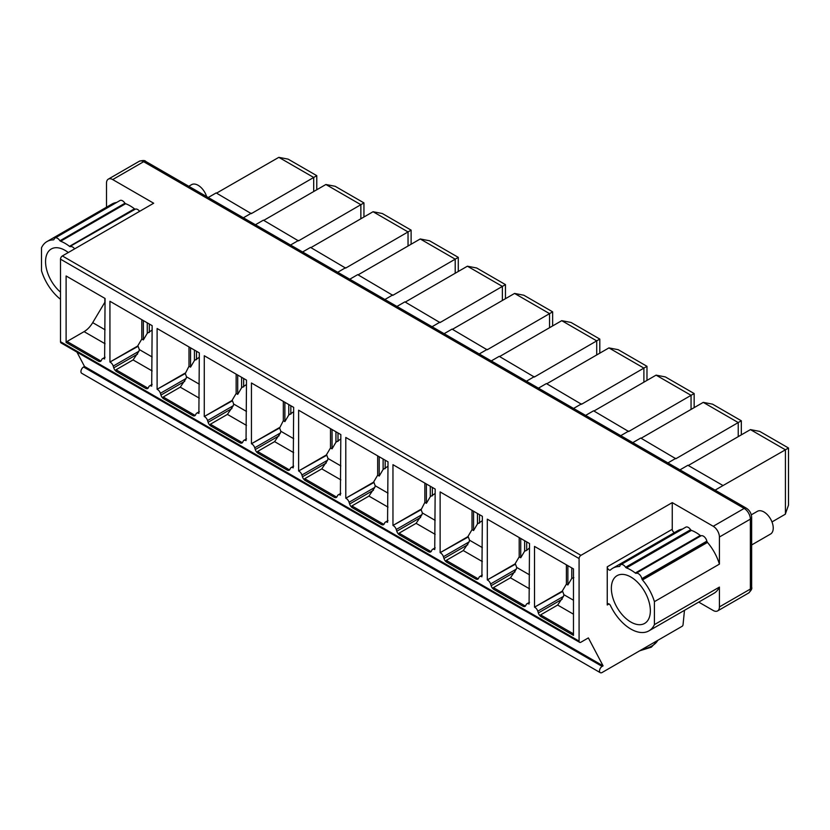 <?xml version="1.0" encoding="UTF-8"?>
<svg xmlns="http://www.w3.org/2000/svg" width="830" height="830" viewBox="0 0 830 830"><rect width="100%" height="100%" fill="white"/><g stroke="black" fill="none" stroke-linecap="round" stroke-linejoin="round"><path stroke-width="1.25" d="M106.499 207.189L106.499 183.14A8.757 5.053 60 0 1 108.315 179.135A8.757 5.053 60 0 1 112.693 179.571L153.675 203.226L62.364 255.951A2.625 1.515 120 0 0 60.507 259.168L60.507 341.721A2.625 1.515 120 0 0 61.047 342.925L579.62 642.327A2.625 1.515 120 0 0 580.938 642.192L588.366 637.907L603.088 665.857L602.134 666.407A3.725 2.148 120 0 0 599.706 669.686A3.725 2.148 120 0 0 600.277 672.663A3.725 2.148 120 0 0 602.134 672.487L682.104 626.308A1.318 0.757 120 0 0 683.028 624.834L684.48 610.33M76.951 352.107L84.515 366.466L83.56 367.016A3.725 2.148 120 0 0 81.133 370.294A3.725 2.148 120 0 0 81.703 373.272L600.277 672.663M748.556 593.056A8.757 5.053 -120 0 0 750.372 589.051A4.378 2.532 0 0 0 751.648 587.256C752.291 588.543 751.254 590.472 748.556 593.056L717.597 610.922A8.757 5.053 -120 0 1 713.229 610.486L698.715 602.113M751.295 514.839L757.385 511.322A13.135 7.584 60 0 1 767.511 514.839A13.135 7.584 60 0 1 773.238 528.056A13.135 7.584 60 0 1 770.52 534.064L751.648 544.957M206.639 196.596A13.135 7.584 -120 0 0 191.585 184.654L188.773 186.283M313.699 191.543L313.699 177.464L251.303 213.642L216.174 192.923L208.216 197.509M316.78 189.769L316.78 175.669L288.124 159.132L278.828 157.337L216.547 193.141M771.983 521.935L785.294 514.216L788.5 505.128L788.5 448.013L759.709 431.393L750.424 429.608L785.419 449.808L788.5 448.013M363.945 216.993L363.945 202.904L335.175 186.294L325.889 184.499L360.863 204.699L363.945 202.904M411.12 244.228L411.12 230.138L382.35 213.528L373.064 211.733L408.038 231.933L411.12 230.138M458.285 271.462L458.285 257.373L429.515 240.762L420.229 238.967L455.203 259.168L458.285 257.373M505.46 298.696L505.46 284.607L476.69 267.997L467.404 266.202L502.378 286.402L505.46 284.607M552.635 325.931L552.635 311.841L523.855 295.231L514.569 293.436L549.553 313.636L552.635 311.841M599.8 353.165L599.8 339.076L571.03 322.455L561.744 320.671L596.718 340.871L599.8 339.076M646.975 380.399L646.975 366.31L618.205 349.689L608.919 347.905L643.893 368.105L646.975 366.31M694.15 407.634L694.15 393.545L665.37 376.924L656.084 375.139L691.058 395.329L694.15 393.545M741.315 434.868L741.315 420.779L712.545 404.158L703.259 402.374L738.233 422.563L741.315 420.779M278.828 157.337L313.699 177.464L316.78 175.669M251.303 213.206L243.387 217.802M738.233 436.653L738.233 422.563L675.848 458.741L640.739 438.043L632.792 442.629M675.848 458.316L667.922 462.912M691.058 409.418L691.058 395.329L628.673 431.507L593.564 410.809L585.617 415.394M628.673 431.081L620.747 435.677M643.893 382.184L643.893 368.105L581.508 404.272L546.389 383.574L538.452 388.16M581.508 403.847L573.582 408.443M596.718 354.95L596.718 340.871L534.333 377.038L499.224 356.34L491.277 360.925M534.333 376.613L526.407 381.209M549.553 327.715L549.553 313.636L487.158 349.804L452.049 329.105L444.112 333.691M487.158 349.378L479.242 353.974M502.378 300.481L502.378 286.402L439.993 322.58L404.874 301.871L396.937 306.457M439.993 322.144L432.067 326.74M455.203 273.246L455.203 259.168L392.818 295.345L357.709 274.637L349.762 279.222M392.818 294.909L384.892 299.506M408.038 246.012L408.038 231.933L345.654 268.111L310.534 247.402L302.597 251.988M345.654 267.675L337.727 272.271M360.863 218.778L360.863 204.699L298.478 240.876L263.369 220.168L255.422 224.754M298.478 240.441L290.552 245.037M679.967 469.863L687.904 465.277L723.023 485.55L715.097 490.146M641.102 438.261L703.259 402.374M263.733 220.386L325.889 184.499M785.419 514.071L785.419 449.808L723.023 485.55M593.938 411.026L656.084 375.139M546.763 383.792L608.919 347.905M499.587 356.558L561.744 320.671M452.423 329.323L514.569 293.436M405.248 302.089L467.404 266.202M358.083 274.855L420.229 238.967M310.908 247.62L373.064 211.733M688.278 465.495L750.424 429.608M717.597 610.922A8.757 5.053 -120 0 0 719.413 606.917L719.413 587.09A36.157 20.875 60 0 1 713.935 593.326L648.936 630.852A36.157 20.875 -120 0 0 654.413 624.616L654.413 601.657A36.157 20.875 -120 0 0 642.472 579.942L707.471 542.415A36.157 20.875 60 0 1 719.413 564.13L719.413 537.01A8.757 5.053 -120 0 0 713.229 526.282L672.248 502.627L672.248 529.291A2.542 1.473 -120 0 0 674.479 532.601M642.472 579.942A1.764 1.017 -120 0 1 642.192 579.558L641.839 578.686A5.042 2.915 -120 0 0 635.988 573.364L635.282 573.011A36.157 20.875 -120 0 0 626.442 567.907A1.764 1.017 -120 0 1 626.1 567.73L625.602 567.274A5.042 2.915 -120 0 0 620.767 564.701L685.767 527.175A5.042 2.915 60 0 1 690.602 529.737L691.1 530.194A1.764 1.017 -120 0 0 691.442 530.38A36.157 20.875 60 0 1 700.281 535.485L700.987 535.838A5.042 2.915 60 0 1 706.838 541.16L707.191 542.032A1.764 1.017 -120 0 0 707.471 542.415M620.767 564.701A5.042 2.915 -120 0 0 619.782 566.309L619.253 566.527A36.157 20.875 -120 0 0 612.779 568.218L677.778 530.692A36.157 20.875 60 0 1 682.364 529.146M612.779 568.218A36.157 20.875 -120 0 0 610.455 569.961A2.542 1.473 -120 0 1 610.32 570.065A2.542 1.473 -120 0 1 608.359 569.38A2.542 1.473 -120 0 1 607.249 566.817L607.249 604.987L609.044 603.939M62.364 255.951L580.938 555.343A2.625 1.515 120 0 0 579.081 558.559L579.081 641.123A2.625 1.515 120 0 0 579.62 642.327M580.938 555.343L672.248 502.627M648.936 630.852A36.157 20.875 -120 0 1 610.455 605.547A2.542 1.473 -120 0 0 607.768 603.815A2.542 1.473 -120 0 0 607.249 604.987M611.357 588.273A27.577 15.926 -120 0 0 623.392 616.026A27.577 15.926 -120 0 0 644.651 623.413A27.577 15.926 -120 0 0 650.357 610.797A27.577 15.926 -120 0 0 638.322 583.044A27.577 15.926 -120 0 0 617.074 575.657A27.577 15.926 -120 0 0 611.357 588.273M625.602 567.274L690.602 529.737M635.282 573.011L700.281 535.485M635.988 573.364L700.987 535.838M719.413 564.13L654.413 601.657M719.413 587.09L654.413 624.616M116.625 202.468A36.157 20.875 -120 0 0 111.977 204.035L46.978 241.561A36.157 20.875 60 0 1 53.442 239.87L53.981 239.548M139.616 211.349A5.042 2.915 -120 0 0 135.311 209.15L134.813 209.025A1.764 1.017 60 0 1 134.47 208.818A36.157 20.875 -120 0 0 125.641 203.713L124.925 203.257A5.042 2.915 -120 0 0 119.987 200.528L54.988 238.054A5.042 2.915 60 0 1 59.926 240.783L124.925 203.257M60.507 299.298A36.157 20.875 60 0 1 41.5 270.746L41.5 247.797A36.157 20.875 60 0 1 46.978 241.561M54.075 239.341A5.042 2.915 60 0 1 54.988 238.054M59.926 240.783L60.642 241.24L125.641 203.713M60.642 241.24A36.157 20.875 60 0 1 69.471 246.344L134.47 208.818M135.311 209.15L69.813 246.552A1.764 1.017 60 0 1 69.471 246.344M70.311 246.676A5.042 2.915 60 0 1 74.617 248.876M60.507 292.139A27.577 15.926 60 0 1 45.557 261.616A27.577 15.926 60 0 1 51.263 248.99A27.577 15.926 60 0 1 68.278 252.528M573.478 635.386L573.478 568.903L534.51 546.41L534.51 607.166L562.678 591.427L563.902 594.695L563.508 596.355L557.656 605.049L540.61 614.895L541.17 616.732L573.478 635.386M541.17 616.732A4.378 2.532 -120 0 1 538.338 612.955L537.799 611.202A4.378 2.532 -120 0 0 534.956 607.425M522.859 606.159A4.378 2.532 -120 0 0 525.048 606.377A4.378 2.532 -120 0 0 525.691 605.651L526.23 604.53A4.378 2.532 -120 0 1 526.884 603.815A4.378 2.532 -120 0 1 529.073 604.033L529.519 543.526L487.303 519.155L487.303 579.911L515.471 564.172L516.706 567.44L516.312 569.11L510.45 577.804L493.414 587.64L493.975 589.487L522.859 606.159L525.566 605.879M493.975 589.487A4.378 2.532 -120 0 1 491.132 585.7L490.592 583.957A4.378 2.532 -120 0 0 487.76 580.18M475.683 578.925A4.378 2.532 -120 0 0 477.873 579.143A4.378 2.532 -120 0 0 478.516 578.417L479.066 577.296A4.378 2.532 -120 0 1 479.709 576.58A4.378 2.532 -120 0 1 481.898 576.798L482.355 516.302L440.128 491.92L440.128 552.676L468.307 536.937L469.531 540.206L469.137 541.876L463.275 550.57L446.239 560.406L446.799 562.252L475.683 578.925L478.391 578.645M446.799 562.252A4.378 2.532 -120 0 1 443.967 558.466L443.417 556.723A4.378 2.532 -120 0 0 440.585 552.946M428.519 551.691A4.378 2.532 -120 0 0 430.697 551.909A4.378 2.532 -120 0 0 431.351 551.182L431.891 550.062A4.378 2.532 -120 0 1 432.544 549.346A4.378 2.532 -120 0 1 434.733 549.564L435.179 489.067L392.964 464.686L392.964 525.442L421.132 509.703L422.366 512.971L421.972 514.642L416.11 523.336L399.064 533.171L399.624 535.018L428.519 551.691L431.227 551.411M399.624 535.018A4.378 2.532 -120 0 1 396.792 531.231L396.252 529.488A4.378 2.532 -120 0 0 393.41 525.712M381.344 524.456A4.378 2.532 -120 0 0 383.533 524.674A4.378 2.532 -120 0 0 384.176 523.948L384.726 522.827A4.378 2.532 -120 0 1 385.369 522.112A4.378 2.532 -120 0 1 387.558 522.329L388.015 461.833L345.788 437.452L345.788 498.218L373.967 482.469L375.191 485.737L374.797 487.407L368.935 496.101L351.899 505.937L352.46 507.784L381.344 524.456L384.051 524.176M352.46 507.784A4.378 2.532 -120 0 1 349.627 504.007L349.077 502.254A4.378 2.532 -120 0 0 346.245 498.477M334.168 497.222A4.378 2.532 -120 0 0 336.358 497.44A4.378 2.532 -120 0 0 337.011 496.714L337.551 495.593A4.378 2.532 -120 0 1 338.194 494.877A4.378 2.532 -120 0 1 340.383 495.095L340.839 434.598L298.624 410.217L298.624 470.983L326.792 455.234L328.016 458.502L327.622 460.173L321.77 468.867L304.724 478.703L305.284 480.549L334.168 497.222L336.887 496.942M305.284 480.549A4.378 2.532 -120 0 1 302.452 476.773L301.913 475.019A4.378 2.532 -120 0 0 299.07 471.243M287.004 469.988A4.378 2.532 -120 0 0 289.193 470.205A4.378 2.532 -120 0 0 289.836 469.49L290.376 468.359A4.378 2.532 -120 0 1 291.029 467.643A4.378 2.532 -120 0 1 293.218 467.861L293.664 407.364L251.449 382.983L251.449 443.749L279.617 428L280.851 431.278L280.457 432.938L274.595 441.633L257.559 451.468L258.12 453.315L287.004 469.988L289.712 469.707M258.12 453.315A4.378 2.532 -120 0 1 255.277 449.538L254.737 447.785A4.378 2.532 -120 0 0 251.905 444.009M239.829 442.753A4.378 2.532 -120 0 0 242.018 442.971A4.378 2.532 -120 0 0 242.661 442.255L243.211 441.124A4.378 2.532 -120 0 1 243.854 440.408A4.378 2.532 -120 0 1 246.043 440.626L246.5 380.13L204.273 355.748L204.273 416.515L232.452 400.766L233.676 404.044L233.282 405.704L227.42 414.398L210.384 424.234L210.945 426.081L239.829 442.753L242.536 442.473M210.945 426.081A4.378 2.532 -120 0 1 208.112 422.304L207.562 420.551A4.378 2.532 -120 0 0 204.73 416.774M192.653 415.519A4.378 2.532 -120 0 0 194.843 415.737A4.378 2.532 -120 0 0 195.496 415.021L196.036 413.9A4.378 2.532 -120 0 1 196.689 413.174A4.378 2.532 -120 0 1 198.878 413.392L199.325 352.895L157.109 328.514L157.109 389.28L185.277 373.531L186.501 376.81L186.117 378.47L180.255 387.164L163.209 396.999L163.769 398.846L192.653 415.519L195.372 415.239M163.769 398.846A4.378 2.532 -120 0 1 160.937 395.07L160.398 393.316A4.378 2.532 -120 0 0 157.555 389.54M145.489 388.284A4.378 2.532 -120 0 0 147.678 388.502A4.378 2.532 -120 0 0 148.321 387.786L148.871 386.666A4.378 2.532 -120 0 1 149.514 385.94A4.378 2.532 -120 0 1 151.703 386.158L152.149 325.661L109.934 301.28L109.934 362.046L138.112 346.297L139.336 349.575L138.942 351.235L133.08 359.93L116.044 369.765L116.605 371.612L145.489 388.284L148.197 388.004M116.605 371.612A4.378 2.532 -120 0 1 113.762 367.835L113.222 366.082A4.378 2.532 -120 0 0 110.39 362.305M105.078 343.755L84.079 331.637L67.043 341.472A1.868 1.079 120 0 0 66.11 342.458L66.11 275.975L105.078 298.478L104.622 358.975A4.378 2.532 60 0 0 102.432 358.757A4.378 2.532 60 0 0 101.789 359.483L101.239 360.604A4.378 2.532 60 0 1 100.596 361.32A4.378 2.532 60 0 1 98.407 361.102L101.115 360.822M66.11 342.458L98.407 361.102M84.515 366.466L603.088 665.857M566.392 564.815L566.392 584.123L562.221 591.168L562.678 591.427M566.392 584.123L567.876 584.984L571.777 578.386L573.841 577.587M571.777 578.386L571.777 567.928M567.876 584.984L567.876 565.676M534.51 607.166L562.221 591.168M487.303 579.911L515.025 563.912L519.186 556.878L520.732 557.76L524.633 551.172L526.687 550.363L526.687 541.897M529.519 547.914L526.687 550.363M519.186 556.878L519.186 537.56M520.732 557.76L520.732 538.452M524.633 551.172L524.633 540.703M482.355 520.68L477.458 523.938L473.567 530.536L472.011 529.644L467.85 536.678L468.307 536.937M477.458 523.938L477.458 513.469M473.567 530.536L473.567 511.218M472.011 529.644L472.011 510.326M440.128 552.676L467.85 536.678M435.179 493.445L430.282 496.703L426.392 503.302L424.846 502.409L421.132 509.703M430.282 496.703L430.282 486.235M426.392 503.302L426.392 483.994M424.846 502.409L424.846 483.091M392.964 525.442L420.686 509.444M388.015 466.211L383.118 469.469L379.217 476.067L377.671 475.175L373.51 482.209L373.967 482.469M383.118 469.469L383.118 459M379.217 476.067L379.217 456.759M377.671 475.175L377.671 455.857M345.788 498.218L373.51 482.209M340.839 438.977L335.943 442.234L332.052 448.833L330.496 447.941L326.335 454.975L326.792 455.234M335.943 442.234L335.943 431.766M332.052 448.833L332.052 429.525M330.496 447.941L330.496 428.622M298.624 470.983L326.335 454.975M293.664 411.742L288.778 415L284.877 421.599L283.331 420.706L279.617 428M288.778 415L288.778 404.532M284.877 421.599L284.877 402.291M283.331 420.706L283.331 401.388M251.449 443.749L279.171 427.74M246.5 384.508L241.603 387.766L237.712 394.364L236.156 393.472L231.995 400.506L232.452 400.766M241.603 387.766L241.603 377.297M237.712 394.364L237.712 375.056M236.156 393.472L236.156 374.154M204.273 416.515L231.995 400.506M199.325 357.274L194.428 360.531L190.537 367.13L188.991 366.238L185.277 373.531M194.428 360.531L194.428 350.063M190.537 367.13L190.537 347.822M188.991 366.238L188.991 346.919M157.109 389.28L184.831 373.272M152.149 330.039L147.263 333.297L143.362 339.895L141.816 339.003L137.656 346.037L138.112 346.297M147.263 333.297L147.263 322.829M143.362 339.895L143.362 320.588M141.816 339.003L141.816 319.685M109.934 362.046L137.656 346.037M84.079 331.637A17.555 10.136 120 0 0 92.701 322.642L105.078 301.902M104.86 298.354L104.86 302.079M719.413 606.917L750.372 589.051L750.372 519.134A4.378 2.532 0 0 0 751.648 517.349C751.42 513.417 749.656 510.367 746.367 508.199L145.831 161.487C145.043 160.283 142.853 160.211 139.264 161.269A8.757 5.053 -120 0 1 143.642 161.705L744.178 508.417A4.378 2.532 -60 0 1 746.367 508.199M607.249 566.817L672.248 529.291M626.1 567.73L691.1 530.194M626.442 567.907L691.442 530.38M641.839 578.686L706.838 541.16M642.192 579.558L707.191 542.032M719.413 537.01L750.372 519.134A8.757 5.053 -120 0 0 744.178 508.417L713.229 526.282M112.693 179.571L143.642 161.705A4.378 2.532 -60 0 1 145.831 161.487M69.813 246.552L134.813 209.025M60.507 259.168L579.081 558.559M60.507 341.721L579.081 641.123M83.56 367.016L602.134 666.407M657.734 640.387A23.634 13.643 180 0 1 651.882 645.979A23.634 13.643 180 0 1 642.181 649.361M563.902 594.695L573.478 600.225M537.799 611.202L563.508 596.355M557.656 605.049L573.478 614.19M540.61 614.895L573.478 633.861M538.338 612.955L562.169 599.198M516.706 567.44L529.519 574.848M510.45 577.804L529.519 588.812M490.592 583.957L516.312 569.11M491.132 585.7L514.974 571.943M493.414 587.64L525.286 606.035M469.531 540.206L482.355 547.613M463.275 550.57L482.355 561.578M443.417 556.723L469.137 541.876M479.512 523.128L479.512 514.662M443.967 558.466L467.798 544.708M446.239 560.406L478.111 578.801M422.366 512.971L435.179 520.379M416.11 523.336L435.179 534.344M396.252 529.488L421.972 514.642M432.347 495.894L432.347 487.428M396.792 531.231L420.623 517.474M399.064 533.171L430.936 551.566M375.191 485.737L388.015 493.145M368.935 496.101L388.015 507.109M349.077 502.254L374.797 487.407M385.172 468.66L385.172 460.194M349.627 504.007L373.459 490.24M351.899 505.937L383.771 524.342M328.016 458.502L340.839 465.91M321.77 468.867L340.839 479.875M301.913 475.019L327.622 460.173M337.997 441.425L337.997 432.959M302.452 476.773L326.283 463.005M304.724 478.703L336.596 497.108M280.851 431.278L293.664 438.676M274.595 441.633L293.664 452.641M254.737 447.785L280.457 432.938M290.832 414.191L290.832 405.725M255.277 449.538L279.108 435.771M257.559 451.468L289.431 469.873M233.676 404.044L246.5 411.441M227.42 414.398L246.5 425.406M207.562 420.551L233.282 405.704M243.657 386.956L243.657 378.49M208.112 422.304L231.944 408.536M210.384 424.234L242.256 442.639M186.501 376.81L199.325 384.207M180.255 387.164L199.325 398.172M160.398 393.316L186.117 378.47M196.492 359.722L196.492 351.256M160.937 395.07L184.768 381.302M163.209 396.999L195.081 415.405M139.336 349.575L152.149 356.973M133.08 359.93L152.149 370.937M113.222 366.082L138.942 351.235M149.317 332.488L149.317 324.022M113.762 367.835L137.604 354.068M116.044 369.765L147.916 388.17M105.078 329.79L92.701 322.642M100.835 360.988L67.043 341.472M751.648 587.256L751.648 517.349M108.315 179.135L139.264 161.269M657.993 640.231L651.332 647.182L639.639 650.834M529.519 602.29L526.884 603.815M482.355 575.055L479.709 576.58M435.179 547.821L432.544 549.346M388.015 520.586L385.369 522.112M340.839 493.352L338.194 494.877M293.664 466.118L291.029 467.643M246.5 438.883L243.854 440.408M199.325 411.649L196.689 413.174M152.149 384.415L149.514 385.94M102.432 358.757L105.078 357.232"/></g></svg>
